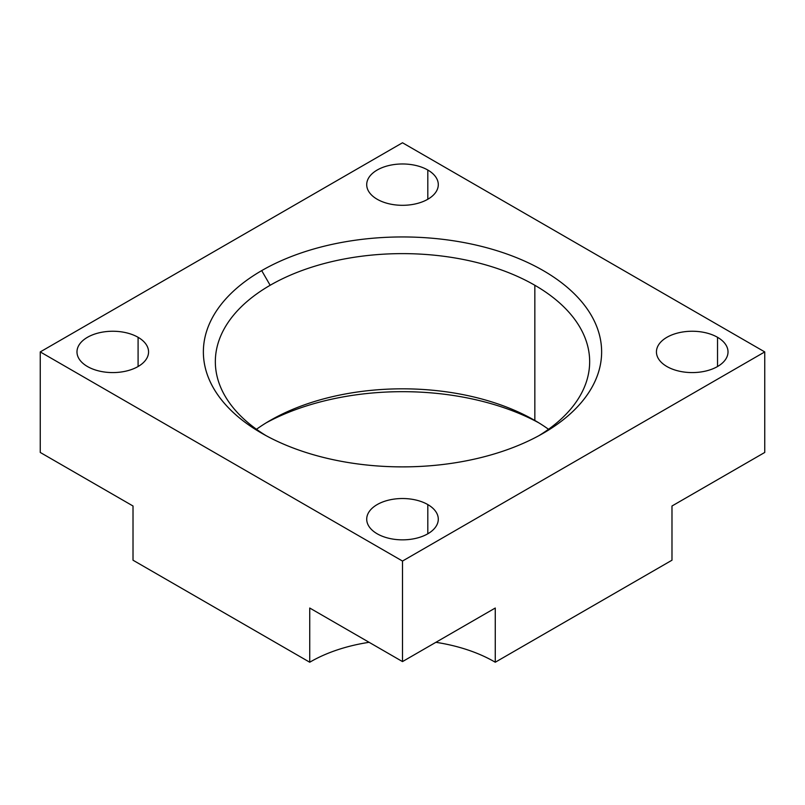 <?xml version="1.0" encoding="UTF-8"?>
<svg xmlns="http://www.w3.org/2000/svg" width="805" height="805" viewBox="0 0 805 805"><rect width="100%" height="100%" fill="white"/><g stroke="black" fill="none" stroke-linecap="round" stroke-linejoin="round"><path stroke-width="1.21" d="M764.75 351.916L402.5 142.767L40.25 351.916L402.5 561.055L764.75 351.916L764.75 452.45L764.75 351.916L402.5 561.055L40.25 351.916L402.5 142.767L764.75 351.916M543.305 433.211A199.127 114.964 180 0 1 261.695 433.211A199.127 114.964 180 0 1 261.695 270.621A199.127 114.964 180 0 1 543.305 270.621A199.127 114.964 180 0 1 543.305 433.211A199.127 114.964 0 0 0 543.305 433.201A199.127 114.964 0 0 0 543.305 270.621A199.127 114.964 0 0 0 261.695 270.621L270.158 285.272A187.163 108.061 0 0 0 215.338 361.687A187.163 108.061 0 0 0 266.053 435.646A187.163 108.061 180 0 1 270.158 285.272A187.163 108.061 180 0 1 534.842 285.272A187.163 108.061 0 0 0 270.158 285.272L261.695 270.621A199.127 114.964 0 0 0 261.695 433.201A199.127 114.964 0 0 0 543.305 433.211M138.088 337.305A35.792 20.668 180 0 1 138.088 366.527A35.792 20.668 180 0 1 87.463 366.527A35.792 20.668 180 0 1 87.463 337.305A35.792 20.668 180 0 1 138.088 337.305L138.088 366.527L138.088 337.305A35.792 20.668 0 0 0 99.075 332.817A35.792 20.668 0 0 0 76.978 351.916A35.792 20.668 0 0 0 87.463 366.527A35.792 20.668 0 0 0 126.476 371.004A35.792 20.668 0 0 0 148.563 351.916A35.792 20.668 0 0 0 138.088 337.305M427.807 170.026A35.792 20.668 180 0 1 427.807 199.258A35.792 20.668 180 0 1 377.193 199.258A35.792 20.668 180 0 1 377.193 170.026A35.792 20.668 180 0 1 427.807 170.026L427.807 199.258L427.807 170.026A35.792 20.668 0 0 0 388.805 165.548A35.792 20.668 0 0 0 366.708 184.637A35.792 20.668 0 0 0 377.193 199.258A35.792 20.668 0 0 0 416.195 203.735A35.792 20.668 0 0 0 438.292 184.637A35.792 20.668 0 0 0 427.807 170.026M427.807 504.574A35.792 20.668 180 0 1 427.807 533.796A35.792 20.668 180 0 1 377.193 533.796A35.792 20.668 180 0 1 377.193 504.574A35.792 20.668 180 0 1 427.807 504.574L427.807 533.796L427.807 504.574A35.792 20.668 0 0 0 388.805 500.096A35.792 20.668 0 0 0 366.708 519.185A35.792 20.668 0 0 0 377.193 533.796A35.792 20.668 0 0 0 416.195 538.273A35.792 20.668 0 0 0 438.292 519.185A35.792 20.668 0 0 0 427.807 504.574M717.537 337.305A35.792 20.668 180 0 1 717.537 366.527A35.792 20.668 180 0 1 666.912 366.527A35.792 20.668 180 0 1 666.912 337.305A35.792 20.668 180 0 1 717.537 337.305L717.537 366.527L717.537 337.305A35.792 20.668 0 0 0 678.524 332.817A35.792 20.668 0 0 0 656.437 351.916A35.792 20.668 0 0 0 666.912 366.527A35.792 20.668 0 0 0 705.925 371.004A35.792 20.668 0 0 0 728.022 351.916A35.792 20.668 0 0 0 717.537 337.305M671.984 506.003L671.984 560.21L671.984 506.003L764.75 452.45L671.984 506.003M266.053 422.907A199.127 114.964 180 0 1 538.948 422.907A199.127 114.964 180 0 0 266.053 422.907M133.016 560.21L309.734 662.233A130.158 75.147 180 0 1 369.103 642.31A130.158 75.147 180 0 0 309.734 662.233L309.734 608.027L402.5 661.589L402.5 561.055L402.5 661.589L495.266 608.027L495.266 662.233L671.984 560.21L495.266 662.233L495.266 608.027L402.5 661.589L309.734 608.027L309.734 662.233L133.016 560.21L133.016 506.003L133.016 560.21M435.897 642.31A130.158 75.147 180 0 1 495.266 662.233A130.158 75.147 180 0 0 435.897 642.31M270.148 420.472L270.158 420.472A187.163 108.061 0 0 0 270.148 420.472A187.163 108.061 0 0 0 256.483 429.276A187.163 108.061 180 0 1 270.158 420.472L270.148 420.472M548.517 429.276A187.163 108.061 0 0 0 534.852 420.472A187.163 108.061 0 0 0 534.842 420.472A187.163 108.061 0 0 0 270.158 420.472A187.163 108.061 180 0 1 534.842 420.472L534.842 285.272L534.842 420.472A187.163 108.061 180 0 1 548.517 429.276M538.948 435.646A187.163 108.061 0 0 0 589.663 361.687A187.163 108.061 0 0 0 534.842 285.272A187.163 108.061 180 0 1 538.948 435.646M40.25 452.45L40.25 351.916L40.25 452.45L133.016 506.003L40.25 452.45"/></g></svg>
